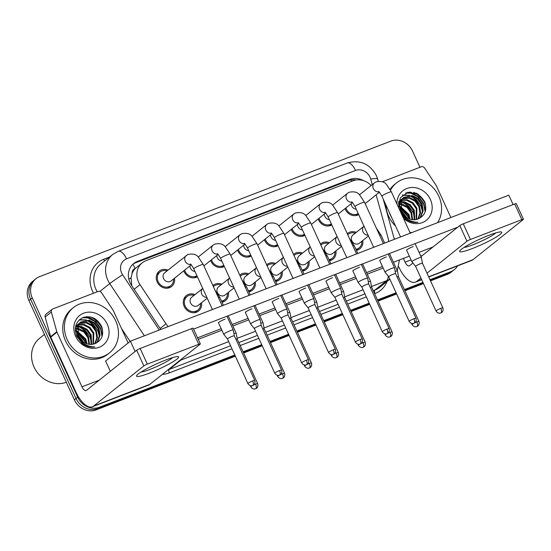 <?xml version="1.0" encoding="UTF-8"?>
<svg xmlns="http://www.w3.org/2000/svg" width="551" height="551" viewBox="0 0 551 551"><rect width="100%" height="100%" fill="white"/><g stroke="black" fill="none" stroke-linecap="round" stroke-linejoin="round"><path stroke-width="0.83" d="M201.521 302.733A9.842 8.754 -128.6 0 1 198.608 310.991A9.842 8.754 -128.6 0 1 184.213 306.487A9.842 8.754 -128.6 0 1 186.314 295.611A9.842 8.754 -128.6 0 1 195.013 294.592M228.396 292.367A9.842 8.754 -128.6 0 1 225.49 300.619A9.842 8.754 -128.6 0 1 221.991 302.217M255.271 281.995A9.842 8.754 -128.6 0 1 252.365 290.253A9.842 8.754 -128.6 0 1 248.866 291.851M282.153 271.622A9.842 8.754 -128.6 0 1 279.24 279.88A9.842 8.754 -128.6 0 1 275.741 281.478M309.028 261.257A9.842 8.754 -128.6 0 1 306.115 269.515A9.842 8.754 -128.6 0 1 302.616 271.106M335.903 250.884A9.842 8.754 -128.6 0 1 332.997 259.142A9.842 8.754 -128.6 0 1 329.498 260.74M362.778 240.518A9.842 8.754 -128.6 0 1 359.872 248.77A9.842 8.754 -128.6 0 1 356.373 250.368M174.495 278.241A9.842 8.754 -128.6 0 1 171.581 286.499A9.842 8.754 -128.6 0 1 157.193 281.995A9.842 8.754 -128.6 0 1 159.294 271.12A9.842 8.754 -128.6 0 1 167.986 270.1M197.43 276.822A9.842 8.754 -128.6 0 1 184.068 271.622A9.842 8.754 -128.6 0 1 183.752 270.844M224.312 266.457A9.842 8.754 -128.6 0 1 210.943 261.25A9.842 8.754 -128.6 0 1 210.627 260.478M251.187 256.084A9.842 8.754 -128.6 0 1 237.818 250.884A9.842 8.754 -128.6 0 1 237.502 250.106M278.062 245.718A9.842 8.754 -128.6 0 1 264.7 240.511A9.842 8.754 -128.6 0 1 264.377 239.733M304.944 235.346A9.842 8.754 -128.6 0 1 291.575 230.146A9.842 8.754 -128.6 0 1 291.259 229.368M331.819 224.973A9.842 8.754 -128.6 0 1 318.45 219.773A9.842 8.754 -128.6 0 1 318.134 218.995M358.694 214.608A9.842 8.754 -128.6 0 1 345.325 209.401A9.842 8.754 -128.6 0 1 345.009 208.629M132.116 273.406A17.37 15.449 -128.6 0 1 135.381 268.399L135.119 268.495A5.792 5.152 51.4 0 0 132.116 273.406L131.055 277.807L131.792 285.728M371.147 185.501A17.37 15.449 51.4 0 0 353.053 180.79L145.912 260.706A17.37 15.449 51.4 0 0 142.241 262.813L135.381 268.399M388.703 241.517A17.37 15.449 51.4 0 0 388.104 238.094L376.14 194.854M142.241 262.813A17.37 15.449 51.4 0 0 140.002 284.633L165.982 323.788A17.37 15.449 51.4 0 0 168.234 326.585M320.379 244.031A9.842 8.754 -128.6 0 1 320.703 243.762A9.842 8.754 -128.6 0 1 329.395 242.743M293.504 254.404A9.842 8.754 -128.6 0 1 293.828 254.135A9.842 8.754 -128.6 0 1 302.52 253.116M266.629 264.769A9.842 8.754 -128.6 0 1 266.946 264.501A9.842 8.754 -128.6 0 1 275.645 263.481M239.754 275.142A9.842 8.754 -128.6 0 1 240.071 274.873A9.842 8.754 -128.6 0 1 248.763 273.854M212.872 285.514A9.842 8.754 -128.6 0 1 213.196 285.239A9.842 8.754 -128.6 0 1 221.888 284.22M347.261 233.665A9.842 8.754 -128.6 0 1 347.578 233.39A9.842 8.754 -128.6 0 1 356.27 232.37M425.551 204.414A23.163 20.601 51.4 0 0 413.691 192.327M409.386 192.072A23.163 20.601 -128.6 0 1 423.719 204.228A23.163 20.601 -128.6 0 0 409.386 192.072M102.452 329.078A23.163 20.601 51.4 0 0 90.591 316.983M86.28 316.735A23.163 20.601 -128.6 0 1 100.613 328.892A23.163 20.601 -128.6 0 0 86.28 316.735M234.822 355.002L99.421 407.244A17.37 15.449 -128.6 0 1 77.691 397.188L32.24 297.919L30.587 299.241A17.37 15.449 -128.6 0 1 34.293 280.053A17.37 15.449 -128.6 0 0 30.587 299.241L76.031 398.511L30.587 299.241L28.927 300.564A17.37 15.449 -128.6 0 1 32.64 281.375L35.946 278.73A17.37 15.449 -128.6 0 1 39.617 276.63L390.859 141.111A17.37 15.449 -128.6 0 1 412.589 151.167L419.965 167.277M99.421 407.244L97.761 408.567A17.37 15.449 -128.6 0 1 76.031 398.511A17.37 15.449 -128.6 0 0 97.761 408.567L235.084 355.588L97.761 408.567L96.108 409.889A17.37 15.449 -128.6 0 1 74.378 399.833L28.927 300.564M457.599 265.871A17.37 15.449 -128.6 0 1 454.334 269.625A17.37 15.449 -128.6 0 1 450.663 271.726L449.01 273.048L430.262 280.28L449.01 273.048A17.37 15.449 -128.6 0 0 452.674 270.947A17.37 15.449 -128.6 0 1 449.01 273.048L447.35 274.37L430.524 280.865M423.223 283L404.627 290.17L423.223 283M396.348 293.366L377.752 300.543L396.348 293.366M369.473 303.739L350.877 310.916L369.473 303.739M342.591 314.104L323.995 321.281L342.591 314.104M315.716 324.477L297.12 331.654L315.716 324.477M288.841 334.85L270.245 342.019L288.841 334.85M261.959 345.215L243.37 352.392L261.959 345.215M454.334 269.625L451.021 272.27A17.37 15.449 -128.6 0 1 447.35 274.37M423.492 283.579L404.895 290.756M396.61 293.952L378.02 301.121M369.735 304.317L351.139 311.494M342.86 314.69L324.264 321.867M315.985 325.056L297.388 332.232M289.103 335.428L270.513 342.605M262.228 345.801L243.632 352.971M235.353 356.166L96.108 409.889M363.557 180.659A17.37 15.449 51.4 0 0 349.919 179.406L137.433 261.388A17.37 15.449 51.4 0 0 133.762 263.488A17.37 15.449 51.4 0 0 131.517 285.315L160.802 329.45M132.956 264.184A17.37 15.449 -128.6 0 1 135.773 262.71L348.266 180.728A17.37 15.449 -128.6 0 1 356.208 179.963M92.933 317.707A23.163 20.601 -128.6 0 1 101.584 326.371A23.163 20.601 -128.6 0 0 92.933 317.707M416.039 193.05A23.163 20.601 -128.6 0 1 424.69 201.707A23.163 20.601 -128.6 0 0 416.039 193.05M32.24 297.919A17.37 15.449 -128.6 0 1 35.946 278.73M450.663 271.726L429.994 279.701M422.954 282.415L404.365 289.592M396.079 292.788L377.483 299.964M369.204 303.153L350.608 310.33M342.329 313.526L323.733 320.703M315.447 323.898L296.851 331.068M288.572 334.264L269.976 341.441M261.697 344.637L243.101 351.813M345.876 207.934A8.685 7.728 51.4 0 0 346.297 209.029A8.685 7.728 51.4 0 0 358.212 213.554M351.187 203.684A5.214 4.635 51.4 0 0 351.69 205.922A5.214 4.635 51.4 0 0 356.228 209.215M415.075 243.638L421.377 257.413A5.214 0.647 155.4 0 0 421.377 257.413A5.214 0.647 155.4 0 0 418.505 258.095A5.214 0.647 155.4 0 0 412.272 261.264A5.214 0.647 155.4 0 0 411.9 261.753A5.214 0.647 155.4 0 0 411.914 261.766L406.576 250.12M442.887 307.857C443.899 311.363 441.255 312.892 441.613 312.513L440.814 312.934A3.761 1.653 68.9 0 0 441.02 312.823A3.761 1.653 -111.1 0 0 440.807 308.353A3.761 0.468 155.4 0 1 442.887 307.857L422.459 263.24A3.761 0.468 155.4 0 0 422.459 263.24A3.761 0.468 155.4 0 0 420.379 263.729A3.761 0.468 155.4 0 0 415.881 266.023A3.761 0.468 155.4 0 0 415.612 266.374A3.761 0.468 155.4 0 0 415.619 266.381L411.914 261.766M355.299 233.156A8.685 7.728 51.4 0 0 348.301 234.299A8.685 7.728 51.4 0 0 347.764 234.774M368.109 235.167A5.214 4.635 51.4 0 1 363.006 231.861A5.214 4.635 51.4 0 1 364.004 226.199L352.95 235.029A5.214 4.635 51.4 0 0 351.841 240.787A5.214 4.635 51.4 0 0 359.459 243.17L368.474 235.966M355.884 249.307A8.685 7.728 51.4 0 0 359.149 247.867A8.685 7.728 51.4 0 0 361.807 241.297M398.518 276.829A3.761 0.468 155.4 0 0 398.518 276.816L397.443 271.009A5.214 0.647 155.4 0 0 397.436 270.989A5.214 0.647 155.4 0 0 395.184 271.443M418.946 321.44C419.958 324.945 417.314 326.467 417.672 326.096L416.873 326.516A3.761 1.653 68.9 0 0 417.073 326.399A3.761 1.653 -111.1 0 0 416.866 321.929A3.761 0.468 155.4 0 1 418.946 321.44L398.518 276.816A3.761 0.468 155.4 0 0 397.154 277.05M319.001 218.306A8.685 7.728 51.4 0 0 319.422 219.401A8.685 7.728 51.4 0 0 331.337 223.92M324.312 214.057A5.214 4.635 51.4 0 0 324.815 216.295A5.214 4.635 51.4 0 0 329.353 219.587M385.397 271.636A5.214 0.647 155.4 0 0 385.025 272.118A5.214 0.647 155.4 0 0 385.039 272.139L388.737 276.747A3.761 0.468 155.4 0 0 388.744 276.754A3.761 0.468 155.4 0 1 389.006 276.388A3.761 0.468 155.4 0 1 393.504 274.102A3.761 0.468 155.4 0 1 395.577 273.606A3.761 0.468 155.4 0 0 395.577 273.606L394.509 267.8A5.214 0.647 155.4 0 0 394.502 267.779A5.214 0.647 155.4 0 0 391.623 268.461A5.214 0.647 155.4 0 0 385.397 271.636M292.126 228.672A8.685 7.728 51.4 0 0 292.547 229.767A8.685 7.728 51.4 0 0 304.455 234.292M297.437 224.429A5.214 4.635 51.4 0 0 297.939 226.661A5.214 4.635 51.4 0 0 302.471 229.96M368.709 283.985L367.634 278.172A5.214 0.647 155.4 0 0 367.627 278.152A5.214 0.647 155.4 0 0 364.748 278.834A5.214 0.647 155.4 0 0 358.522 282.002A5.214 0.647 155.4 0 0 358.15 282.491A5.214 0.647 155.4 0 0 358.157 282.505L352.826 270.858M368.709 283.992A3.761 0.468 155.4 0 0 368.702 283.979A3.761 0.468 155.4 0 0 366.622 284.468A3.761 0.468 155.4 0 0 362.124 286.761A3.761 0.468 155.4 0 0 361.855 287.112A3.761 0.468 155.4 0 0 361.862 287.126M265.245 239.044A8.685 7.728 51.4 0 0 265.672 240.14A8.685 7.728 51.4 0 0 277.58 244.658M270.562 234.795A5.214 4.635 51.4 0 0 271.058 237.033A5.214 4.635 51.4 0 0 275.596 240.326M341.827 294.365A3.761 0.468 155.4 0 0 341.827 294.344L340.759 288.538A5.214 0.647 155.4 0 0 340.752 288.517A5.214 0.647 155.4 0 0 337.873 289.199A5.214 0.647 155.4 0 0 331.647 292.374A5.214 0.647 155.4 0 0 331.275 292.856A5.214 0.647 155.4 0 0 331.282 292.877L334.98 297.485A3.761 0.468 155.4 0 0 334.987 297.492M360.175 339.457A3.761 0.468 155.4 0 1 362.255 338.968L341.827 294.344A3.761 0.468 155.4 0 0 339.747 294.84A3.761 0.468 155.4 0 0 335.249 297.134A3.761 0.468 155.4 0 0 334.98 297.478L355.409 342.102C357.317 345.078 360.12 344.203 359.638 344.21L360.189 344.044A3.761 1.653 68.9 0 0 360.388 343.927A3.761 1.653 -111.1 0 0 360.175 339.457A3.761 0.468 155.4 0 0 355.409 342.102M238.369 249.41A8.685 7.728 51.4 0 0 238.79 250.505A8.685 7.728 51.4 0 0 250.705 255.03M243.68 245.167A5.214 4.635 51.4 0 0 244.183 247.399A5.214 4.635 51.4 0 0 248.721 250.698M304.765 302.747A5.214 0.647 155.4 0 0 304.393 303.229A5.214 0.647 155.4 0 0 304.407 303.25L308.105 307.857A3.761 0.468 155.4 0 1 308.105 307.851A3.761 0.468 155.4 0 1 308.374 307.499A3.761 0.468 155.4 0 1 312.872 305.213A3.761 0.468 155.4 0 1 314.952 304.717A3.761 0.468 155.4 0 1 314.952 304.731L313.877 298.911A5.214 0.647 155.4 0 0 313.87 298.89A5.214 0.647 155.4 0 0 310.998 299.572A5.214 0.647 155.4 0 0 304.765 302.747M328.424 243.521A8.685 7.728 51.4 0 0 321.426 244.665A8.685 7.728 51.4 0 0 320.889 245.14M337.122 236.565L326.075 245.402A5.214 4.635 51.4 0 0 324.966 251.153A5.214 4.635 51.4 0 0 332.584 253.543L341.599 246.338M329.009 259.679A8.685 7.728 51.4 0 0 332.274 258.24A8.685 7.728 51.4 0 0 334.932 251.662M392.064 331.805C393.083 335.311 390.439 336.84 390.79 336.468L389.998 336.888A3.761 1.653 68.9 0 0 390.198 336.771A3.761 1.653 -111.1 0 0 389.984 332.301A3.761 0.468 155.4 0 1 392.064 331.805L371.636 287.188A3.761 0.468 155.4 0 1 371.643 287.202L370.568 281.382A5.214 0.647 155.4 0 0 370.561 281.361A5.214 0.647 155.4 0 0 368.302 281.809M371.636 287.188A3.761 0.468 155.4 0 0 370.279 287.422M301.542 253.894A8.685 7.728 51.4 0 0 294.551 255.037A8.685 7.728 51.4 0 0 294.014 255.512M314.352 255.905A5.214 4.635 51.4 0 1 309.249 252.599A5.214 4.635 51.4 0 1 310.247 246.938L299.2 255.767A5.214 4.635 51.4 0 0 298.084 261.525A5.214 4.635 51.4 0 0 305.709 263.908L314.717 256.704M302.134 270.045A8.685 7.728 51.4 0 0 305.392 268.606A8.685 7.728 51.4 0 0 308.05 262.035M365.189 342.178C366.208 345.684 363.564 347.213 363.915 346.834L363.123 347.254A3.761 1.653 68.9 0 0 363.323 347.144A3.761 1.653 -111.1 0 0 363.109 342.674A3.761 0.468 155.4 0 1 365.189 342.178L344.761 297.561A3.761 0.468 155.4 0 0 344.761 297.561L343.693 291.748A5.214 0.647 155.4 0 0 343.686 291.734A5.214 0.647 155.4 0 0 341.427 292.182M344.761 297.561A3.761 0.468 155.4 0 0 343.404 297.788M274.667 264.26A8.685 7.728 51.4 0 0 267.669 265.41A8.685 7.728 51.4 0 0 267.139 265.885M287.477 266.278A5.214 4.635 51.4 0 1 282.374 262.972A5.214 4.635 51.4 0 1 283.372 257.31L272.318 266.14A5.214 4.635 51.4 0 0 271.209 271.891A5.214 4.635 51.4 0 0 278.827 274.281L287.842 267.077M275.259 280.418A8.685 7.728 51.4 0 0 278.517 278.978A8.685 7.728 51.4 0 0 281.175 272.408M338.314 352.55C339.326 356.049 336.682 357.578 337.04 357.206L336.248 357.627A3.761 1.653 68.9 0 0 336.447 357.509A3.761 1.653 -111.1 0 0 336.234 353.039A3.761 0.468 155.4 0 1 338.314 352.55L317.886 307.926A3.761 0.468 155.4 0 0 317.886 307.926L316.811 302.12A5.214 0.647 155.4 0 0 316.811 302.1A5.214 0.647 155.4 0 0 314.552 302.554M317.886 307.926A3.761 0.468 155.4 0 0 316.522 308.161M488.985 235.277A23.163 2.865 -24.6 0 1 501.024 231.909A23.163 2.865 -24.6 0 1 494.64 237.991A23.163 2.865 -24.6 0 1 472.441 248.501A23.163 2.865 -24.6 0 1 459.892 250.739A23.163 2.865 -24.6 0 1 488.985 235.277M464.059 247.44A18.527 2.294 155.4 0 0 472.992 244.761A18.527 2.294 155.4 0 0 495.797 232.908M382.311 181.802L421.219 166.788A2.893 2.576 51.4 0 1 424.601 168.027L436.11 185.37A2.893 2.576 51.4 0 1 436.351 185.811L450.876 217.535M398.738 266.787L398.883 267.111A23.163 10.194 -111.1 0 0 415.495 282.112A23.163 10.194 -111.1 0 0 416.721 281.403L420.95 278.028M428.754 276.995L471.773 260.403A23.163 10.194 -111.1 0 0 472.999 259.686L523.243 219.525A2.893 0.358 155.4 0 0 523.45 219.257A2.893 0.358 155.4 0 0 521.852 219.635L514.675 203.966A2.893 0.358 -24.6 0 1 516.273 203.588L523.45 219.257M470.423 239.478A2.893 0.358 155.4 0 0 466.966 241.242L459.789 225.566A2.893 0.358 -24.6 0 1 463.253 223.802L470.423 239.478L521.852 219.635M427.011 273.179L466.966 241.242M463.253 223.802L514.675 203.966M459.789 225.566L420.998 256.573M412.926 263.027L409.545 265.727A5.792 2.548 68.9 0 1 409.241 265.906A5.792 2.548 68.9 0 1 405.088 262.152L403.373 258.412M394.599 239.244L393.91 237.736M165.879 359.941A23.163 2.865 -24.6 0 1 177.918 356.573A23.163 2.865 -24.6 0 1 171.533 362.654A23.163 2.865 -24.6 0 1 149.342 373.158A23.163 2.865 -24.6 0 1 136.786 375.403A23.163 2.865 -24.6 0 1 165.879 359.941M140.96 372.104A18.527 2.294 155.4 0 0 149.886 369.425A18.527 2.294 155.4 0 0 172.697 357.571M56.801 331.716A2.893 2.576 51.4 0 0 56.973 332.184L50.768 337.143A2.893 2.576 -128.6 0 1 50.596 336.675L56.801 331.716L51.353 312.031A2.893 2.576 51.4 0 1 52.758 308.953L98.119 291.451A2.893 2.576 51.4 0 1 101.494 292.691L113.003 310.034A2.893 2.576 51.4 0 1 113.251 310.475L128.135 342.991M50.768 337.143L75.783 391.775A23.163 10.194 -111.1 0 0 92.389 406.776A23.163 10.194 -111.1 0 0 93.622 406.066L143.859 365.905L136.689 350.229L86.445 390.39A5.792 2.548 68.9 0 1 86.135 390.569A5.792 2.548 68.9 0 1 81.982 386.816L56.973 332.184M50.596 336.675L45.154 316.99A2.893 2.576 -128.6 0 1 45.94 314.263L52.145 309.304M92.389 406.776L148.667 385.066A23.163 10.194 -111.1 0 0 149.893 384.35L200.137 344.189A2.893 0.358 155.4 0 0 200.344 343.92A2.893 0.358 155.4 0 0 198.746 344.299L191.569 328.623A2.893 0.358 -24.6 0 1 193.167 328.244L200.344 343.92M136.689 350.229A2.893 0.358 -24.6 0 1 140.147 348.466L147.324 364.142L198.746 344.299M147.324 364.142A2.893 0.358 155.4 0 0 143.859 365.905M140.147 348.466L191.569 328.623M391.761 217.755A28.955 25.752 -128.6 0 1 390.287 214.924A28.955 25.752 -128.6 0 1 389.116 211.983M390.507 190.129A28.955 25.752 -128.6 0 1 396.472 182.953A28.955 25.752 -128.6 0 1 438.803 196.204A28.955 25.752 -128.6 0 1 437.618 222.645M395.535 226.006A28.955 25.752 -128.6 0 1 388.634 216.247A28.955 25.752 -128.6 0 1 385.872 204.896M390.094 189.392A28.955 25.752 -128.6 0 1 394.812 184.275L396.472 182.953M419.077 218.623L420.268 217.232L422.527 211.185L421.508 204.538L417.555 199.021L411.783 196.073L403.477 197.671M419.27 218.533L420.93 216.708L423.182 210.661L422.162 204.015L418.209 198.498L412.437 195.55L403.8 197.396L401.906 199.428L401.114 210.489A13.093 11.64 -128.6 0 0 401.514 211.453A13.093 11.64 -128.6 0 0 417.1 219.298C424.669 216.385 427.273 210.696 424.904 202.245L417.892 193.952L407.919 192.313L400.274 197.878L398.642 207.741M417.803 219.105L419.91 213.127L418.884 206.639L414.931 201.122L409.152 198.174L402.306 198.897M418.168 218.981L420.558 212.762L419.538 206.108L415.585 200.598L409.813 197.651L402.581 198.567M416.136 219.539L416.26 208.733L412.3 203.223L406.528 200.275L401.328 200.378M416.584 219.443L416.914 208.209L412.961 202.699L407.182 199.744L401.555 199.979M414.214 219.759L413.629 210.833L409.675 205.323L403.904 202.369L400.584 202.141M414.717 219.732L414.29 210.31L410.337 204.793L404.558 201.845L400.749 201.673M412.017 219.622L411.005 212.934L407.051 207.417L400.15 204.283M412.596 219.697L411.659 212.41L407.706 206.894L401.934 203.946L400.219 203.705M409.379 218.912L408.381 215.035L400.178 207.004M410.096 219.167L409.035 214.504L400.109 206.246M406.769 217.576L400.887 209.91M403.8 197.396L401.252 199.958L399.434 205.654L400.887 211.949M401.92 199.09L400.852 199.765M402.209 198.78L398.704 201.941M401.176 199.496L398.552 202.761M400.894 200.509L399.675 200.998M399.296 201.191L398.807 201.473M401.135 200.13L399.95 200.667M399.585 200.874L398.834 201.377M400.088 202.196L398.704 202.479M400.267 201.749L398.924 202.079M399.565 204.228L398.407 204.214M399.668 203.684L398.442 203.732M399.454 206.77L398.469 206.529M399.427 206.074L398.421 205.888M405.564 216.688L401.459 211.329M396.92 203.98A18.879 16.792 -128.6 0 1 410.316 187.615A18.879 16.792 -128.6 0 1 430.365 199.462A18.879 16.792 -128.6 0 1 425.558 220.896A18.879 16.792 -128.6 0 1 403.449 218.237M402.299 215.723L405.736 219.091C409.593 221.805 413.67 222.866 417.975 222.273C410.02 222.094 404.503 218.485 401.417 211.46L401.114 210.489M411.693 232.646A28.955 25.752 -128.6 0 1 409.82 232.157M405.247 218.713L400.722 212.287M408.608 218.589L407.94 216.763L400.322 207.899M414.579 218.051L413.188 212.562L408.752 206.136L402.202 202.134M422.459 211.756L421.067 206.267L416.632 199.841L410.082 195.832M408.498 195.391L402.313 195.302M425.145 211.88L423.691 204.166L418.471 197.031L410.874 193.236L405.605 193.084M405.887 219.195L404.861 216.97M402.113 213.099L400.928 211.915M400.818 211.811L400.295 211.357M409.069 218.788L408.27 216.502L400.233 207.39M414.71 216.309L413.519 212.3L403.78 202.348M422.589 210.007L421.398 206.005L411.652 196.046M409.503 195.295L402.581 195.047M425.482 210.757L424.022 203.904L418.801 196.769L411.204 192.974L406.411 192.754M67.188 339.588A28.955 25.752 -128.6 0 1 73.366 307.61A28.955 25.752 -128.6 0 1 115.703 320.868A28.955 25.752 -128.6 0 1 109.518 352.847A28.955 25.752 -128.6 0 1 67.188 339.588M109.518 352.847L107.865 354.169A28.955 25.752 -128.6 0 1 65.535 340.911A28.955 25.752 -128.6 0 1 71.713 308.932L73.366 307.61M66.34 382.284A26.055 23.176 -128.6 0 1 34.052 367.076A26.055 23.176 -128.6 0 1 39.61 338.3L44.438 334.436M95.977 343.287L97.169 341.895L99.421 335.848L98.402 329.202L94.448 323.685L88.677 320.737L80.37 322.328M96.163 343.197L97.823 341.372L100.075 335.325L99.063 328.678L95.109 323.161L89.331 320.214L80.694 322.06L78.8 324.091L78.008 335.153A13.093 11.64 -128.6 0 0 78.407 336.11A13.093 11.64 -128.6 0 0 93.994 343.962C101.57 341.041 104.167 335.359 101.804 326.908C97.493 318.416 91.252 315.275 83.07 317.507C75.831 321.323 73.703 327.57 76.699 336.248L82.636 343.755C86.486 346.469 90.571 347.529 94.875 346.937C86.92 346.751 81.396 343.149 78.311 336.124L78.008 335.153M94.703 343.769L96.811 337.791L95.778 331.296L91.824 325.786L86.052 322.838L79.199 323.561M95.061 343.645L97.451 337.419L96.432 330.772L92.478 325.262L86.707 322.314L79.475 323.23M93.029 344.203L93.153 333.396L89.2 327.886L83.421 324.932L78.221 325.042M93.477 344.106L93.808 332.873L89.854 327.356L84.083 324.408L78.449 324.642M91.115 344.423L90.529 335.497L86.576 329.98L80.797 327.032L77.484 326.805M91.618 344.396L91.184 334.974L87.23 329.457L81.452 326.509L77.643 326.337M88.911 344.285L87.898 337.598L83.945 332.081L77.044 328.947M89.496 344.361L88.559 337.067L84.606 331.557L78.827 328.61L77.119 328.368M86.273 343.576L85.274 339.691L77.078 331.668M86.989 343.831L85.928 339.168L77.002 330.91M83.669 342.24L77.787 334.574M80.694 322.06L78.146 324.622L76.327 330.318L77.781 336.613M78.821 323.754L77.746 324.429M79.103 323.437L75.597 326.605M78.07 324.16L75.453 327.425M77.794 325.173L76.575 325.662M76.19 325.855L75.707 326.137M78.028 324.794L76.851 325.331M76.479 325.538L75.728 326.04M76.988 326.86L75.597 327.136M77.168 326.406L75.824 326.743M76.458 328.892L75.308 328.878M76.561 328.348L75.335 328.396M76.348 331.433L75.363 331.192M76.327 330.731L75.315 330.552M82.457 341.351L78.352 335.993M107.259 324.126A18.879 16.792 -128.6 0 1 99.242 347.268A18.879 16.792 -128.6 0 1 75.625 336.33A18.879 16.792 -128.6 0 1 83.642 313.195A18.879 16.792 -128.6 0 1 107.259 324.126M82.147 343.376L76.637 336.096M85.501 343.252L84.833 341.427L77.223 332.563M91.473 342.715L90.089 337.226L85.653 330.8L79.103 326.798M99.352 336.42L97.968 330.931L93.525 324.505L86.975 320.496M85.398 320.055L79.206 319.966M102.038 336.544L100.592 328.83L95.364 321.694L87.767 317.899L82.498 317.741M82.781 343.858L81.755 341.634M79.007 337.763L77.829 336.578M77.712 336.475L76.341 335.345M85.963 343.452L85.164 341.165L77.133 332.053M91.604 340.966L90.412 336.964L80.673 327.005M99.483 334.671L98.292 330.669L88.553 320.71M86.404 319.959L79.475 319.711M102.376 335.421L100.916 328.568L95.695 321.433L88.098 317.638L83.304 317.417M218.513 322.872A5.214 0.647 -24.6 0 1 218.43 322.81A5.214 0.647 -24.6 0 1 225.028 319.153A5.214 0.647 -24.6 0 1 225.077 319.132M245.395 312.5A5.214 0.647 -24.6 0 1 245.305 312.438A5.214 0.647 -24.6 0 1 251.903 308.787A5.214 0.647 -24.6 0 1 251.952 308.767M299.145 291.761A5.214 0.647 -24.6 0 1 299.062 291.699A5.214 0.647 -24.6 0 1 305.66 288.042A5.214 0.647 -24.6 0 1 305.709 288.028M326.02 281.389A5.214 0.647 -24.6 0 1 325.937 281.334A5.214 0.647 -24.6 0 1 332.535 277.676A5.214 0.647 -24.6 0 1 332.584 277.656M352.902 271.023A5.214 0.647 -24.6 0 1 352.812 270.961A5.214 0.647 -24.6 0 1 359.41 267.304A5.214 0.647 -24.6 0 1 359.466 267.283M379.777 260.651A5.214 0.647 -24.6 0 1 379.694 260.589A5.214 0.647 -24.6 0 1 386.292 256.931A5.214 0.647 -24.6 0 1 386.341 256.918M272.27 302.134A5.214 0.647 -24.6 0 1 272.187 302.072A5.214 0.647 -24.6 0 1 278.785 298.415A5.214 0.647 -24.6 0 1 278.834 298.394M406.652 250.285A5.214 0.647 -24.6 0 1 406.569 250.223A5.214 0.647 -24.6 0 1 413.167 246.566A5.214 0.647 -24.6 0 1 413.216 246.545M110.31 371.312L105.592 361.015L130.401 341.179L508.814 195.178L513.112 204.566M193.559 329.105L457.805 227.157M432.996 246.986L419.07 252.358M409.324 256.119L393.435 262.248M382.449 266.491L366.56 272.621M355.574 276.857L339.685 282.987M328.692 287.229L312.803 293.359M301.817 297.595L285.928 303.725M274.942 307.968L259.053 314.098M248.06 318.34L232.178 324.47M221.185 328.706L197.554 337.825M130.401 341.179L135.119 351.483M211.494 259.783A8.685 7.728 51.4 0 0 211.915 260.878A8.685 7.728 51.4 0 0 223.83 265.403M216.805 255.54A5.214 4.635 51.4 0 0 217.308 257.772A5.214 4.635 51.4 0 0 221.839 261.064M308.498 359.707C309.517 363.212 306.873 364.741 307.224 364.363L306.432 364.783A3.761 1.653 68.9 0 0 306.631 364.672A3.761 1.653 -111.1 0 0 306.425 360.202A3.761 0.468 155.4 0 1 308.498 359.707L288.07 315.089A3.761 0.468 155.4 0 0 288.07 315.089L287.002 309.276A5.214 0.647 155.4 0 0 286.995 309.263A5.214 0.647 155.4 0 0 284.116 309.944A5.214 0.647 155.4 0 0 277.89 313.113A5.214 0.647 155.4 0 0 277.518 313.602A5.214 0.647 155.4 0 0 277.532 313.615L281.23 318.23A3.761 0.468 155.4 0 0 281.237 318.237M288.07 315.089A3.761 0.468 155.4 0 0 285.997 315.578A3.761 0.468 155.4 0 0 281.499 317.872A3.761 0.468 155.4 0 0 281.23 318.223L301.659 362.84C303.56 365.816 306.363 364.948 305.881 364.948L306.432 364.783M184.619 270.155A8.685 7.728 51.4 0 0 185.04 271.25A8.685 7.728 51.4 0 0 196.948 275.769M189.93 265.906A5.214 4.635 51.4 0 0 190.432 268.144A5.214 4.635 51.4 0 0 194.964 271.436M251.015 323.485A5.214 0.647 155.4 0 0 250.643 323.967A5.214 0.647 155.4 0 0 250.65 323.988L254.355 328.596A3.761 0.468 155.4 0 0 254.355 328.603A3.761 0.468 155.4 0 1 254.617 328.238A3.761 0.468 155.4 0 1 259.115 325.951A3.761 0.468 155.4 0 1 261.195 325.455A3.761 0.468 155.4 0 0 261.195 325.455L260.127 319.649A5.214 0.647 155.4 0 0 260.12 319.628A5.214 0.647 155.4 0 0 257.241 320.31A5.214 0.647 155.4 0 0 251.015 323.485M167.015 270.878A8.685 7.728 51.4 0 0 160.017 272.022A8.685 7.728 51.4 0 0 158.158 281.616A8.685 7.728 51.4 0 0 170.858 285.597A8.685 7.728 51.4 0 0 173.517 279.02M190.357 264.087C190.584 263.75 191.727 265.327 193.766 268.819A5.214 0.647 155.4 0 1 200.089 265.272A5.214 0.647 155.4 0 1 200.371 265.162A5.214 0.647 155.4 0 1 203.243 264.48L198.58 257.441C196.562 254.417 192.988 253.432 187.85 254.493L164.666 272.759A5.214 4.635 51.4 0 0 163.551 278.51A5.214 4.635 51.4 0 0 171.175 280.9L191.245 264.852M226.936 316.226L233.245 330.001A5.214 0.647 155.4 0 0 233.245 330.001A5.214 0.647 155.4 0 0 230.366 330.683A5.214 0.647 155.4 0 0 224.14 333.851A5.214 0.647 155.4 0 0 223.768 334.34A5.214 0.647 155.4 0 0 223.775 334.354L218.437 322.707M254.748 380.445C255.76 383.951 253.123 385.48 253.474 385.101L252.682 385.528A3.761 1.653 68.9 0 0 252.881 385.411A3.761 1.653 -111.1 0 0 252.668 380.941A3.761 0.468 155.4 0 1 254.748 380.445L234.32 335.828A3.761 0.468 155.4 0 0 234.32 335.828A3.761 0.468 155.4 0 0 232.24 336.317A3.761 0.468 155.4 0 0 227.742 338.61A3.761 0.468 155.4 0 0 227.473 338.961A3.761 0.468 155.4 0 0 227.48 338.975M247.792 274.632A8.685 7.728 51.4 0 0 240.794 275.775A8.685 7.728 51.4 0 0 240.257 276.251M260.602 276.643A5.214 4.635 51.4 0 1 255.499 273.337A5.214 4.635 51.4 0 1 256.497 267.676L245.443 276.506A5.214 4.635 51.4 0 0 244.334 282.264A5.214 4.635 51.4 0 0 251.952 284.647L260.967 277.442M248.377 290.783A8.685 7.728 51.4 0 0 251.642 289.344A8.685 7.728 51.4 0 0 254.3 282.773M281.94 295.005L289.929 312.472A5.214 0.647 155.4 0 0 289.929 312.472A5.214 0.647 155.4 0 0 287.677 312.92M311.432 362.916C312.451 366.422 309.807 367.951 310.165 367.572L309.366 367.999A3.761 1.653 68.9 0 0 309.566 367.882A3.761 1.653 -111.1 0 0 309.359 363.412A3.761 0.468 155.4 0 1 311.432 362.916L291.004 318.299A3.761 0.468 155.4 0 0 291.004 318.299A3.761 0.468 155.4 0 0 289.647 318.526M220.917 285.005A8.685 7.728 51.4 0 0 213.919 286.148A8.685 7.728 51.4 0 0 213.382 286.623M233.72 287.016A5.214 4.635 51.4 0 1 228.624 283.71A5.214 4.635 51.4 0 1 229.615 278.048L218.568 286.878A5.214 4.635 51.4 0 0 217.452 292.636A5.214 4.635 51.4 0 0 225.077 295.019L234.092 287.815M221.502 301.156A8.685 7.728 51.4 0 0 224.767 299.716A8.685 7.728 51.4 0 0 227.425 293.146M255.058 305.378L263.054 322.838A5.214 0.647 155.4 0 0 263.054 322.838A5.214 0.647 155.4 0 0 260.795 323.292M284.557 373.289C285.576 376.794 282.932 378.317 283.283 377.945L282.491 378.365A3.761 1.653 68.9 0 0 282.691 378.248A3.761 1.653 -111.1 0 0 282.477 373.778A3.761 0.468 155.4 0 1 284.557 373.289L264.129 328.665A3.761 0.468 155.4 0 0 264.129 328.665A3.761 0.468 155.4 0 0 262.772 328.899M194.035 295.37A8.685 7.728 51.4 0 0 187.037 296.514A8.685 7.728 51.4 0 0 185.184 306.108A8.685 7.728 51.4 0 0 197.885 310.089A8.685 7.728 51.4 0 0 200.543 303.511M206.845 297.388A5.214 4.635 51.4 0 1 201.742 294.076A5.214 4.635 51.4 0 1 202.74 288.421L191.693 297.251A5.214 4.635 51.4 0 0 190.577 303.002A5.214 4.635 51.4 0 0 198.202 305.392L207.21 298.187M228.183 315.751L236.179 333.21A5.214 0.647 155.4 0 0 236.179 333.21A5.214 0.647 155.4 0 0 233.92 333.658M237.261 339.051A3.761 0.468 155.4 0 0 237.254 339.037A3.761 0.468 155.4 0 0 235.897 339.271M128.858 279.226A17.37 0.792 -33.6 0 1 131.055 277.807M351.669 181.32A17.37 7.645 -111.1 0 0 350.863 179.998M135.119 268.495A17.37 7.645 -111.1 0 0 132.853 264.287M160.148 328.458L165.982 323.788M134.162 289.303L140.002 284.633M74.378 399.833L77.691 397.188M348.266 180.728L349.919 179.406M372.249 184.626L370.706 179.047A11.585 10.304 51.4 0 0 370.024 177.181A11.585 10.304 51.4 0 0 355.533 170.473L126.551 258.825A11.585 10.304 51.4 0 0 121.633 273.014A11.585 10.304 51.4 0 0 122.611 274.777L159.273 330.042M370.706 179.047A11.585 2.294 -15.5 0 1 377.731 179.268L376.416 175.666C369.749 163.73 360.017 159.501 347.233 162.972A11.585 5.097 68.9 0 1 355.533 170.473M144.383 335.786L109.745 283.579A23.163 20.601 -128.6 0 1 107.789 280.066A23.163 20.601 -128.6 0 1 112.735 254.486L100.95 263.901A23.163 20.601 51.4 0 0 96.005 289.489A23.163 20.601 51.4 0 0 97.21 291.803M99.91 291.445L109.745 283.579A11.585 0.523 -33.6 0 1 122.611 274.777M93.539 293.215A26.055 23.176 -128.6 0 1 103.616 259.314L109.566 257.014M387.022 281.485A26.055 23.176 -128.6 0 1 375.031 293.531L374.618 293.69M366.332 296.886L347.736 304.062M339.457 307.258L320.861 314.428M312.582 317.624L293.986 324.801M285.7 327.997L267.104 335.173M258.825 338.369L240.229 345.539M231.95 348.735L169.309 372.903A26.055 23.176 -128.6 0 1 162.421 374.343M389.812 279.095A23.163 20.601 -128.6 0 1 386.65 280.673L374.866 290.095A23.163 20.601 51.4 0 0 379.763 287.285L389.867 279.212M121.468 328.424L130.091 341.427M228.693 341.62L180.935 360.044L169.15 369.466L230.587 345.759M181.851 358.811A11.585 5.097 68.9 0 1 180.935 360.044A23.163 20.601 -128.6 0 1 179.812 360.437M168.027 369.859A23.163 20.601 51.4 0 0 169.15 369.466A2.893 1.274 -111.1 0 0 169.309 372.903M388.193 276.065A11.585 5.097 68.9 0 1 386.65 280.673L371.512 286.513M363.075 289.771L344.637 296.886M336.2 300.137L317.762 307.251M309.318 310.509L290.887 317.624M282.443 320.882L264.005 327.99M255.568 331.247L237.13 338.362M238.865 342.564L257.462 335.394M265.747 332.198L284.344 325.021M292.622 321.825L311.219 314.649M319.497 311.453L338.094 304.283M346.372 301.087L364.969 293.91M373.254 290.714L374.866 290.095A2.893 1.274 -111.1 0 0 375.031 293.531M198.257 339.354L221.888 330.235M232.873 325.999L248.763 319.869M259.755 315.627L275.645 309.497M286.63 305.261L302.52 299.131M313.505 294.888L329.395 288.758M340.38 284.516L356.27 278.386M367.262 274.15L383.152 268.02M103.616 259.314A2.893 1.274 -111.1 0 0 104.724 260.885M347.233 162.972L118.245 251.325A11.585 5.097 68.9 0 1 126.551 258.825M135.773 262.71L137.433 261.388M359.459 194.847L374.473 182.849A5.214 4.635 51.4 0 0 373.358 188.6A5.214 4.635 51.4 0 0 378.971 191.858M374.473 182.849L375.982 181.906C381.127 180.845 384.701 181.823 386.712 184.854L391.382 191.893A5.214 0.647 155.4 0 0 388.503 192.575A5.214 0.647 155.4 0 0 388.228 192.685A5.214 0.647 155.4 0 0 381.905 196.232C379.866 192.74 378.723 191.163 378.489 191.5M440.807 308.353A3.761 0.468 155.4 0 0 436.041 310.991L415.612 266.374M376.326 228.073L381.03 235.146A5.214 0.647 155.4 0 0 379.639 235.311M416.866 321.929A3.761 0.468 155.4 0 0 414.834 322.81M413.705 323.389A3.761 0.468 155.4 0 0 412.1 324.573L411.569 323.416M413.932 318.719A3.761 1.653 -111.1 0 1 414.138 323.189A3.761 1.653 68.9 0 1 413.939 323.306L414.738 322.886C414.38 323.258 417.024 321.729 416.005 318.23A3.761 0.468 155.4 0 0 413.932 318.719A3.761 0.468 155.4 0 0 409.166 321.364L388.737 276.74M332.584 205.213L347.591 193.215A5.214 4.635 51.4 0 0 346.483 198.973A5.214 4.635 51.4 0 0 352.096 202.231M347.591 193.215L349.107 192.271C354.245 191.211 357.826 192.196 359.837 195.219L364.507 202.265A5.214 0.647 155.4 0 0 361.628 202.947A5.214 0.647 155.4 0 0 361.353 203.05A5.214 0.647 155.4 0 0 355.03 206.604C352.984 203.105 351.848 201.528 351.614 201.873M387.05 329.092A3.761 1.653 -111.1 0 1 387.263 333.562A3.761 1.653 68.9 0 1 387.064 333.679L387.856 333.252C387.505 333.63 390.149 332.101 389.13 328.596A3.761 0.468 155.4 0 0 387.05 329.092A3.761 0.468 155.4 0 0 382.284 331.73L361.855 287.112L358.157 282.505M305.709 215.586L320.716 203.588A5.214 4.635 51.4 0 0 319.608 209.339A5.214 4.635 51.4 0 0 325.221 212.596M320.716 203.588L322.232 202.644C327.37 201.583 330.944 202.568 332.962 205.592L337.632 212.631A5.214 0.647 155.4 0 0 334.753 213.313A5.214 0.647 155.4 0 0 334.478 213.423A5.214 0.647 155.4 0 0 328.155 216.97C326.109 213.478 324.973 211.901 324.739 212.238M278.827 225.958L293.841 213.953A5.214 4.635 51.4 0 0 292.726 219.711A5.214 4.635 51.4 0 0 298.339 222.969M293.841 213.953L295.357 213.017C300.495 211.956 304.069 212.934 306.087 215.964L310.75 223.003A5.214 0.647 155.4 0 0 307.878 223.685A5.214 0.647 155.4 0 0 307.596 223.796A5.214 0.647 155.4 0 0 301.273 227.343C299.234 223.844 298.098 222.273 297.864 222.611M333.3 349.83A3.761 1.653 -111.1 0 1 333.507 354.3A3.761 1.653 68.9 0 1 333.307 354.417L334.106 353.997C333.748 354.369 336.392 352.84 335.38 349.334A3.761 0.468 155.4 0 0 333.3 349.83A3.761 0.468 155.4 0 0 328.534 352.468L308.105 307.851M251.952 236.324L266.966 224.326A5.214 4.635 51.4 0 0 265.851 230.084A5.214 4.635 51.4 0 0 271.464 233.342M266.966 224.326L268.475 223.382C273.62 222.322 277.194 223.307 279.205 226.33L283.875 233.369A5.214 0.647 155.4 0 0 280.996 234.051A5.214 0.647 155.4 0 0 280.721 234.161A5.214 0.647 155.4 0 0 274.398 237.708C272.352 234.216 271.216 232.639 270.982 232.977M337.122 236.572A5.214 4.635 51.4 0 0 336.131 242.226A5.214 4.635 51.4 0 0 341.227 245.539M349.444 238.438L354.155 245.519A5.214 0.647 155.4 0 0 352.764 245.684M389.984 332.301A3.761 0.468 155.4 0 0 387.959 333.183M386.823 333.761A3.761 0.468 155.4 0 0 385.218 334.939L384.694 333.789M322.569 248.811L327.273 255.891A5.214 0.647 155.4 0 0 325.882 256.05M363.109 342.674A3.761 0.468 155.4 0 0 361.084 343.555M359.948 344.127A3.761 0.468 155.4 0 0 358.343 345.312L357.819 344.161M295.694 259.177L300.398 266.257A5.214 0.647 155.4 0 0 299.007 266.422M336.234 353.039A3.761 0.468 155.4 0 0 334.202 353.921M333.073 354.5A3.761 0.468 155.4 0 0 331.468 355.684L330.937 354.527M416.721 281.403L421.625 279.509M428.664 276.795L472.999 259.686M405.088 262.152L411.039 259.858M420.778 256.098L422.348 255.499M93.622 406.066L149.893 384.35M81.982 386.816L99.242 380.162M51.353 312.031L45.154 316.99M409.951 192.024A23.163 20.601 -128.6 0 1 421.908 200.881M86.844 316.687A23.163 20.601 -128.6 0 1 98.801 325.545M225.077 246.696L240.084 234.698A5.214 4.635 51.4 0 0 238.976 240.45A5.214 4.635 51.4 0 0 244.589 243.707M240.084 234.698L241.6 233.755C246.738 232.694 250.319 233.672 252.33 236.703L257 243.742A5.214 0.647 155.4 0 0 254.121 244.424A5.214 0.647 155.4 0 0 253.846 244.534A5.214 0.647 155.4 0 0 247.523 248.081C245.477 244.589 244.341 243.012 244.107 243.349M306.425 360.202A3.761 0.468 155.4 0 0 301.659 362.84M279.543 370.568A3.761 1.653 -111.1 0 1 279.756 375.038A3.761 1.653 68.9 0 1 279.557 375.155L280.349 374.735C279.998 375.107 282.642 373.578 281.623 370.079A3.761 0.468 155.4 0 0 279.543 370.568A3.761 0.468 155.4 0 0 274.777 373.213L254.348 328.589M198.202 257.062L213.209 245.064A5.214 4.635 51.4 0 0 212.101 250.822A5.214 4.635 51.4 0 0 217.714 254.08M213.209 245.064L214.725 244.121C219.863 243.06 223.437 244.045 225.455 247.068L230.125 254.114A5.214 0.647 155.4 0 0 227.246 254.796A5.214 0.647 155.4 0 0 226.964 254.899A5.214 0.647 155.4 0 0 220.648 258.453C218.602 254.955 217.466 253.377 217.232 253.722M186.334 255.437A5.214 4.635 51.4 0 0 185.219 261.188A5.214 4.635 51.4 0 0 190.832 264.452M252.668 380.941A3.761 0.468 155.4 0 0 247.902 383.579L227.473 338.961L223.775 334.354M268.812 269.549L273.523 276.63A5.214 0.647 155.4 0 0 272.132 276.795M309.359 363.412A3.761 0.468 155.4 0 0 307.327 364.294M306.198 364.865A3.761 0.468 155.4 0 0 304.593 366.05L304.062 364.9M241.937 279.922L246.641 286.995A5.214 0.647 155.4 0 0 245.257 287.161M282.477 373.778A3.761 0.468 155.4 0 0 280.452 374.659M279.316 375.238A3.761 0.468 155.4 0 0 277.711 376.423L277.187 375.265M255.602 384.15A3.761 1.653 -111.1 0 1 255.816 388.62A3.761 1.653 68.9 0 1 255.616 388.737L256.408 388.317C256.057 388.689 258.701 387.16 257.682 383.654A3.761 0.468 155.4 0 0 255.602 384.15A3.761 0.468 155.4 0 0 253.57 385.032M215.062 290.287L219.766 297.368A5.214 0.647 155.4 0 0 218.375 297.533M252.441 385.61A3.761 0.468 155.4 0 0 250.836 386.788L250.306 385.638M397.292 270.672L399.454 259.927M118.245 251.325L112.735 254.486M394.351 239.341L383.22 199.097M378.282 181.251L377.731 179.268M381.905 196.232L400.549 236.951M358.24 213.616L355.781 215.579M365.141 203.65L379.384 192.265M391.382 191.893L410.288 233.19M422.459 263.247L421.384 257.427M436.041 310.991C437.942 313.967 440.752 313.099 440.27 313.099L440.814 312.934M348.301 234.299L347.75 234.74M359.149 247.867L356.277 250.161M381.03 235.146L384.66 243.081M389.447 253.529L397.436 270.989M412.1 324.573C414.001 327.549 416.804 326.674 416.329 326.681L416.873 326.516M355.03 206.604L373.674 247.316M379.701 260.485L385.025 272.118M331.365 223.981L328.906 225.951M338.266 214.015L352.509 202.637M364.507 202.265L383.413 243.563M388.2 254.011L394.502 267.779M416.005 318.23L395.577 273.606M409.166 321.364C411.067 324.339 413.87 323.465 413.388 323.471L413.939 323.306M328.155 216.97L346.793 257.689M304.489 234.354L302.031 236.317M311.391 224.388L325.627 213.003M337.632 212.631L356.538 253.928M361.325 264.377L367.627 278.152M389.13 328.596L368.702 283.979M382.284 331.73C384.192 334.705 386.995 333.837 386.513 333.844L387.064 333.679M362.255 338.968C363.267 342.474 360.63 343.996 360.981 343.624L360.189 344.044M301.273 227.343L319.917 268.061M325.944 281.23L331.275 292.856M277.608 244.72L275.149 246.69M284.509 234.76L298.752 223.375M310.75 223.003L329.663 264.301M334.443 274.749L340.752 288.517M274.398 237.708L293.042 278.427M299.069 291.596L304.393 303.229M250.733 255.092L248.274 257.055M257.634 245.126L271.877 233.741M283.875 233.369L302.781 274.667M307.568 285.122L313.87 298.89M335.38 349.334L314.952 304.717M328.534 352.468C330.435 355.443 333.238 354.575 332.763 354.582L333.307 354.417M321.426 244.665L320.875 245.105M332.274 258.24L329.402 260.533M354.155 245.519L357.785 253.446M362.565 263.901L370.561 281.361M385.218 334.939C387.126 337.915 389.929 337.047 389.447 337.054L389.998 336.888M294.551 255.037L294 255.478M305.392 268.606L302.527 270.899M327.273 255.891L330.903 263.819M335.69 274.267L343.686 291.734M358.343 345.312C360.251 348.287 363.054 347.419 362.572 347.419L363.123 347.254M267.669 265.41L267.118 265.844M278.517 278.978L275.645 281.272M300.398 266.257L304.028 274.191M308.815 284.64L316.811 302.1M331.468 355.684C333.376 358.66 336.179 357.785 335.697 357.792L336.248 357.627M415.495 282.112L421.722 279.708M247.523 248.081L266.167 288.8M272.194 301.969L277.518 313.602M223.858 265.465L221.399 267.428M230.759 255.499L245.002 244.114M257 243.742L275.906 285.039M280.693 295.488L286.995 309.263M220.648 258.453L239.286 299.165M245.319 312.334L250.643 323.967M196.976 275.831L194.517 277.8M203.884 265.864L218.12 254.486M230.125 254.114L249.031 295.412M253.811 305.86L260.12 319.628M281.623 370.079L261.195 325.455M274.777 373.213C276.685 376.188 279.488 375.314 279.006 375.321L279.557 375.155M160.017 272.022L156.794 274.598M193.766 268.819L212.41 309.538M170.858 285.597L167.642 288.166M203.243 264.48L222.156 305.777M234.32 335.834L233.245 330.021M247.902 383.579C249.81 386.554 252.613 385.686 252.131 385.693L252.682 385.528M240.794 275.775L240.243 276.216M251.642 289.344L248.77 291.644M273.523 276.63L277.153 284.557M291.011 318.306L289.936 312.493M304.593 366.05C306.494 369.025 309.297 368.158 308.815 368.164L309.366 367.999M213.919 286.148L213.368 286.589M224.767 299.716L221.895 302.01M246.641 286.995L250.278 294.93M264.136 328.671L263.061 322.858M277.711 376.423C279.619 379.398 282.422 378.523 281.94 378.53L282.491 378.365M187.037 296.514L183.82 299.09M197.885 310.089L194.668 312.658M219.766 297.368L223.396 305.302M257.682 383.654L237.254 339.037L236.186 333.231M250.836 386.788C252.744 389.764 255.547 388.896 255.065 388.903L255.616 388.737"/></g></svg>
